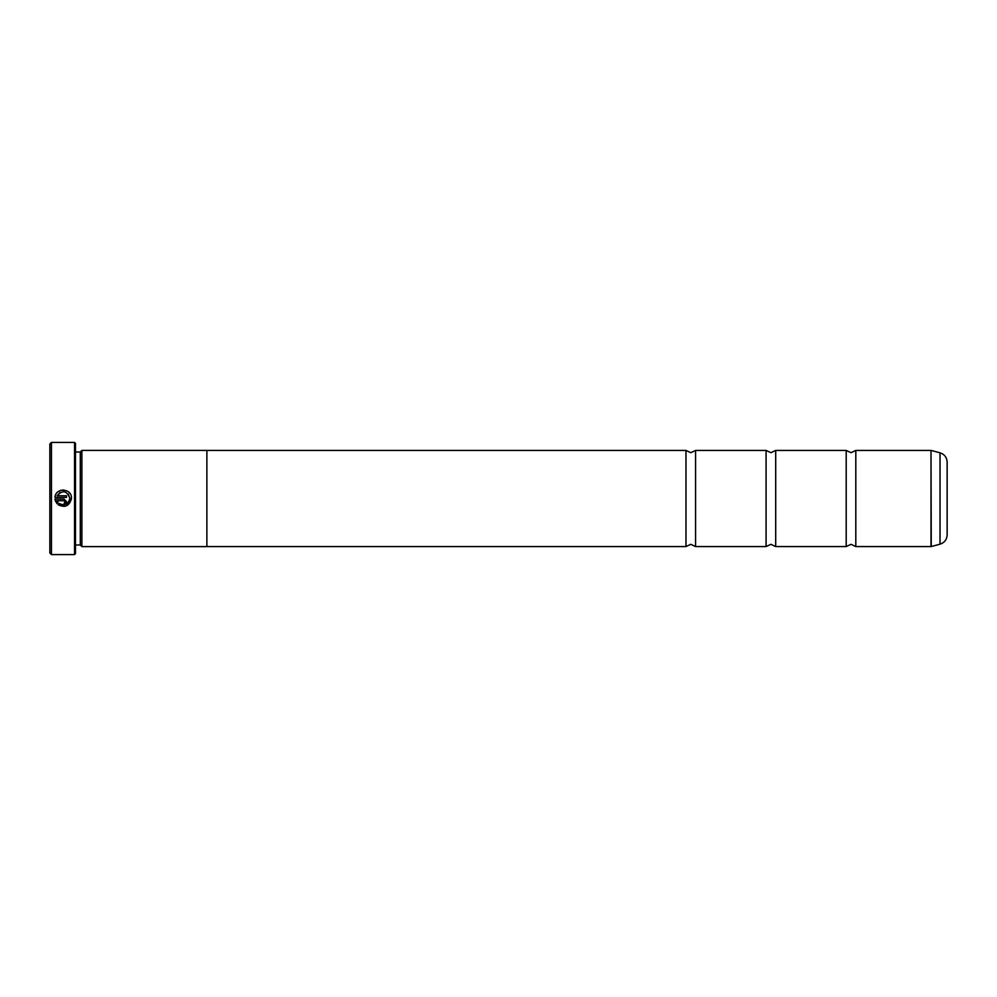 <?xml version="1.0" encoding="UTF-8"?>
<svg xmlns="http://www.w3.org/2000/svg" width="997" height="997" viewBox="0 0 997 997"><rect width="100%" height="100%" fill="white"/><g stroke="black" fill="none" stroke-linecap="round" stroke-linejoin="round"><path stroke-width="1.5" d="M846.204 498.5L846.204 450.432L851.014 452.675L855.812 450.432L855.812 546.568L851.014 544.325L846.204 546.568L846.204 498.5M766.082 498.5L766.082 450.432L770.893 452.675L775.703 450.432L775.703 546.568L770.893 544.325L766.082 546.568L766.082 498.5M685.973 498.5L685.973 450.432L690.784 452.675L695.582 450.432L695.582 546.568L690.784 544.325L685.973 546.568L685.973 498.5M64.431 506.414L57.963 504.632C64.967 508.096 69.466 506.052 71.46 498.5L66.6 505.766M69.802 498.5L69.802 498.5C68.245 504.42 64.693 506.077 59.147 503.46L61.802 504.694M64.257 504.769L68.706 501.902M71.46 498.238L71.46 498.238C71.983 488.106 55.471 487.271 54.972 497.416L66.5 497.416L66.5 495.758L57.066 495.758C62.637 489.764 66.886 490.586 69.802 498.238L68.282 494.014M60.53 490.412L63.634 489.988M64.842 501.541L64.02 504.021L66.5 501.541L64.02 499.061L54.972 499.061L56.792 503.473L57.976 502.289L57.066 500.718L64.02 500.718L64.842 501.541L64.02 500.718M51.458 554.581L49.85 552.974L49.85 444.026L51.458 442.419L51.458 554.581L74.526 554.581L74.526 442.419L51.458 442.419M74.526 442.419L75.485 443.378L75.485 553.622L74.526 554.581M75.485 544.998L80.296 544.998L80.296 452.002L81.891 450.395L81.891 546.605L206.878 546.605L206.878 450.395L81.891 450.395M947.15 462.097L947.15 534.903C946.863 539.601 944.495 542.692 940.021 544.188L940.021 452.812C944.495 454.308 946.863 457.399 947.15 462.097M59.147 503.46L57.963 504.632M55.558 501.404L54.972 499.061M65.765 503.298L64.02 504.021M57.066 500.718L57.976 502.289M60.069 492.418L57.066 495.758M855.812 546.568L930.999 546.568L930.999 450.432L931.248 546.543L940.021 544.188M80.296 452.002L75.485 452.002M930.999 450.432L855.812 450.432M940.021 452.812L931.248 450.457M846.204 450.432L775.703 450.432M685.973 450.432L206.878 450.432M766.082 450.432L695.582 450.432M766.082 546.568L695.582 546.568M685.973 546.568L206.878 546.568M846.204 546.568L775.703 546.568M80.296 544.998L81.891 546.605"/></g></svg>
